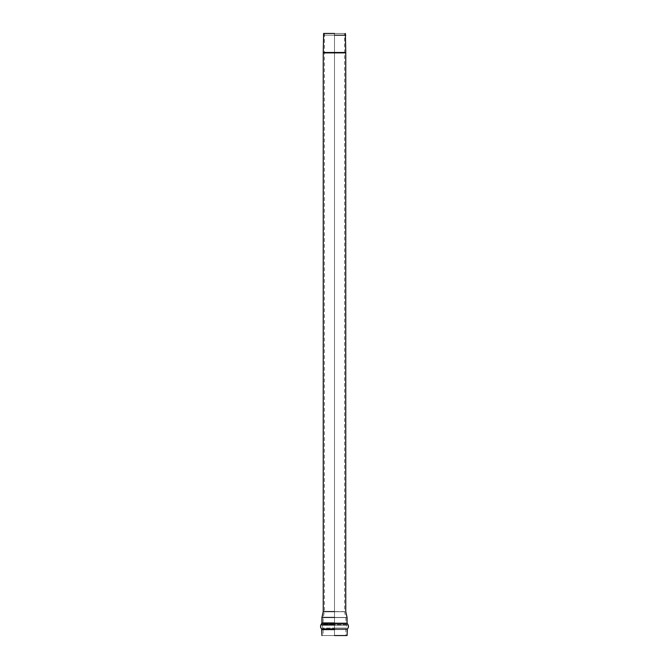 <?xml version="1.0" encoding="UTF-8"?>
<svg xmlns="http://www.w3.org/2000/svg" width="669" height="669" viewBox="0 0 669 669"><rect width="100%" height="100%" fill="white"/><g stroke="black" fill="none" stroke-linecap="round" stroke-linejoin="round"><path stroke-width="0.5" stroke-dasharray="3.35 2.51" d="M334.5 635.55L347.06 635.55L321.94 635.55L334.5 635.55L334.5 629.621L321.94 629.621L347.06 629.621L334.5 629.621L334.5 628.927L347.37 628.927L321.63 628.927L334.5 628.927L334.5 624.645L321.053 624.645L347.947 624.645L321.053 624.645L334.5 624.645L334.5 623.449L321.797 623.449L347.203 623.449L334.5 623.449L334.5 622.948L347.06 622.948L321.94 622.948L334.5 622.948L334.5 617.445L321.94 617.445L347.06 617.445L321.94 617.445L334.5 617.445L334.5 611.591L323.236 611.591L345.764 611.591L323.236 611.591L334.5 611.591L334.5 52.876L323.236 52.876L345.764 52.876L334.5 52.876L345.764 52.876L334.5 52.876L334.5 622.948L323.152 622.948L345.848 622.948L334.5 622.948L345.848 622.948L334.5 622.948L334.5 623.449L347.203 623.449L321.797 623.449L334.5 623.449L334.5 629.621L347.06 629.621L321.94 629.621L345.848 629.621L334.5 629.621L345.848 629.621L334.5 629.621L334.5 635.55L323.152 635.55L345.848 635.55L321.94 635.55L334.5 635.55L334.5 33.45L334.5 35.198L345.764 35.198L323.236 35.198L334.5 35.198L334.5 52.491L323.236 52.491L345.764 52.491L334.5 52.491L345.764 52.491L334.5 52.491L334.5 35.198L323.236 35.198L345.764 35.198L334.5 35.198L334.5 33.45L324.448 33.45L344.552 33.45L334.5 33.45L344.552 33.45L334.5 33.45L334.5 611.725L324.448 611.725L344.552 611.725L334.5 611.725L344.552 611.725L334.5 611.725L334.5 617.579L323.152 617.579L345.848 617.579L334.5 617.579L345.848 617.579L334.5 617.579L334.5 622.948L323.152 622.948L345.848 622.948L334.5 622.948L345.848 622.948L334.5 622.948L334.5 624.102L322.826 624.102L346.174 624.102L334.5 624.102L346.174 624.102L334.5 624.102L334.5 625.289L322.082 625.289L346.918 625.289L334.5 625.289L346.918 625.289L334.5 625.289L334.5 628.032L322.45 628.032L346.55 628.032L334.5 628.032L346.55 628.032L334.5 628.032L334.5 629.621L323.152 629.621L345.848 629.621L334.5 629.621L345.848 629.621L334.5 629.621L334.5 635.55L345.848 635.55L345.848 629.621L346.918 625.289L345.848 622.948L345.848 617.579L344.552 611.725L344.552 33.45M334.5 628.032L346.55 628.032L334.5 628.032M334.5 625.289L346.918 625.289L334.5 625.289M334.5 624.102L346.174 624.102L334.5 624.102M334.5 617.579L345.848 617.579L334.5 617.579M334.5 611.725L344.552 611.725L334.5 611.725M334.5 33.45L323.62 33.45L334.5 33.45M334.5 622.948L347.06 622.948L334.5 622.948M334.5 628.927L347.37 628.927L334.5 628.927M345.773 52.491L323.227 52.491L345.773 52.491M334.5 52.491L345.764 52.491L334.5 52.491M345.773 52.876L323.227 52.876L345.773 52.876M334.5 52.876L323.236 52.876L334.5 52.876M324.448 33.45L324.448 611.725L323.152 617.579L323.152 622.948L322.082 625.289L323.152 629.621L323.152 635.55"/><path stroke-width="1" d="M334.5 35.198L345.764 35.198L334.5 35.198M334.5 611.591L323.236 611.591L334.5 611.591M334.5 635.55L347.06 635.55L334.5 635.55M334.5 33.45L323.62 33.45L334.5 33.45M334.5 617.445L321.94 617.445L334.5 617.445M334.5 622.948L321.94 622.948L334.5 622.948M334.5 623.449L321.797 623.449L334.5 623.449M334.5 624.645L321.053 624.645L334.5 624.645M334.5 628.927L321.63 628.927L334.5 628.927M334.5 629.621L321.94 629.621L334.5 629.621M345.773 52.491L323.227 52.491L345.773 52.491L345.38 33.45M323.227 52.876L345.773 52.876L323.227 52.491M323.62 33.45L323.236 52.491M345.764 52.876L345.764 611.591L347.06 617.445L347.06 622.948L347.947 624.645C348.783 626.209 348.591 627.639 347.37 628.927L347.06 635.55M323.236 52.876L323.236 611.591L321.94 617.445L321.94 622.948L321.053 624.645C320.217 626.209 320.409 627.639 321.63 628.927L321.94 635.55"/></g></svg>
